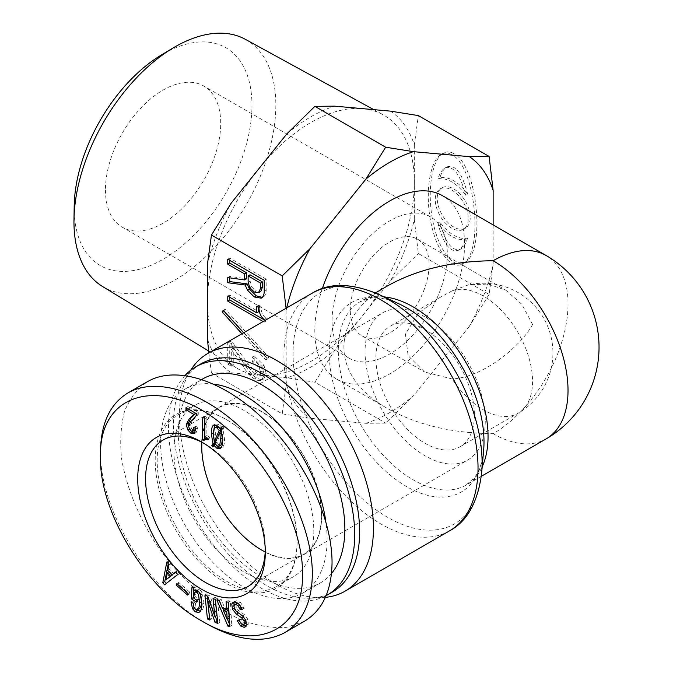 <?xml version="1.0" encoding="UTF-8"?>
<svg xmlns="http://www.w3.org/2000/svg" width="673" height="673" viewBox="0 0 673 673"><rect width="100%" height="100%" fill="white"/><g stroke="black" fill="none" stroke-linecap="round" stroke-linejoin="round"><path stroke-width="0.5" stroke-dasharray="3.37 2.52" d="M322.333 288.591A105.897 61.142 120 0 0 336.744 379.185A105.897 61.142 120 0 0 418.345 350.81A105.897 61.142 120 0 0 464.572 244.24A105.897 61.142 120 0 0 442.641 195.767M350.28 310.228A55.733 32.178 -60 0 1 374.609 254.142A55.733 32.178 -60 0 1 417.554 239.209A55.733 32.178 -60 0 1 429.096 264.725A55.733 32.178 -60 0 1 404.767 320.811A55.733 32.178 -60 0 1 361.822 335.743A55.733 32.178 -60 0 1 350.28 310.228M532.553 324.453C521.886 344.828 484.493 377.2 452.13 378.966L424.655 372.018L408.099 355.655L405.424 334.094L418.269 313.29L439.881 297.516L452.13 290.837L468.686 284.772L488.253 284.065L505.919 290.223L521.92 304.398L532.553 324.453M485.258 421.155A84.991 49.07 60 0 1 467.659 460.063A84.991 49.07 60 0 1 382.659 410.984A84.991 49.07 60 0 1 382.659 312.844A84.991 49.07 60 0 1 448.159 335.617A84.991 49.07 60 0 1 485.258 421.155M474.423 414.896A69.672 40.22 60 0 1 459.995 446.788A69.672 40.22 60 0 1 390.323 406.568A69.672 40.22 60 0 1 390.323 326.119A69.672 40.22 60 0 1 444.012 344.786A69.672 40.22 60 0 1 474.423 414.896M387.244 286.059C329.45 318.06 329.45 376.35 387.244 408.343C416.764 424.84 452.063 433.286 493.141 433.664A105.897 61.142 120 0 0 568.02 303.969A105.897 61.142 120 0 0 546.089 255.496M321.702 515.577A84.991 49.07 60 0 1 304.103 554.485A84.991 49.07 60 0 1 219.104 505.415A84.991 49.07 60 0 1 219.104 407.274A84.991 49.07 60 0 1 284.603 430.039A84.991 49.07 60 0 1 321.702 515.577M191.149 369.544A137.25 79.237 -120 0 0 207.764 511.968A137.25 79.237 -120 0 0 322.796 597.557A137.25 79.237 -120 0 0 325.396 597.363M200.697 364A131.672 76.024 -120 0 0 184.764 379.412A131.672 76.024 -120 0 0 200.697 516.048A131.672 76.024 -120 0 0 311.061 598.162A131.672 76.024 -120 0 0 332.369 592.072M185.125 375.408A131.672 76.024 -120 0 0 201.202 527.825A131.672 76.024 -120 0 0 326.136 595.63M331.503 573.463A117.741 67.981 60 0 1 320.474 582.843A117.741 67.981 60 0 1 202.733 514.87A117.741 67.981 60 0 1 202.733 378.916M201.858 442.245A84.647 48.868 60 0 1 219.28 407.569A84.647 48.868 60 0 1 284.511 430.249A84.647 48.868 60 0 1 321.458 515.434A84.647 48.868 60 0 1 303.927 554.182A84.647 48.868 60 0 1 265.196 551.944M213.947 384.132A117.741 67.981 -120 0 0 184.999 389.154A117.741 67.981 -120 0 0 184.999 525.108A117.741 67.981 -120 0 0 302.741 593.081A117.741 67.981 -120 0 0 327.128 539.182A117.741 67.981 -120 0 0 325.808 521.373M173.92 450.733A98.931 57.121 -120 0 0 217.101 550.287A98.931 57.121 -120 0 0 293.335 576.795A98.931 57.121 -120 0 0 313.82 531.502A98.931 57.121 -120 0 0 270.639 431.948A98.931 57.121 -120 0 0 194.404 405.44A98.931 57.121 -120 0 0 173.92 450.733M203.507 443.103A84.647 48.868 60 0 1 205.442 444.188A84.647 48.868 60 0 1 265.297 547.856A84.647 48.868 60 0 1 265.271 550.077M202.573 417.243L204.542 416.107L206.863 417.445L206.863 435.532L209.9 437.282L209.9 438.687L207.023 437.904M204.895 418.589L206.863 417.445M204.542 418.379L204.542 416.107M203.784 440.697L205.753 439.562L204.895 439.065M206.661 438.047L205.753 439.562M207.923 439.822L209.9 438.687M207.923 438.426L209.9 437.282M204.895 436.676L206.863 435.532M221.467 431.427L216.866 442.245L218.893 444.929L220.71 445.164M214.897 443.381L216.866 442.245M222.132 434.27L221.821 431.216M218.54 435.28L219.894 432.327M220.82 428.642L218.077 426.32M216.967 426.547C216.092 427.052 215.654 429.601 215.654 434.194L216.159 440.436M214.704 424.823L215.553 423.982L218.893 424.394L222.326 427.776L223.234 425.967L224.244 427.254L223.133 429.408L224.546 439.326C224.546 443.759 223.773 446.426 222.225 447.318L221.097 447.705M214.502 441.395L213.837 438.863M212.777 446.939L214.746 445.804L214.115 445.004M215.293 444.323L214.746 445.804M217.859 446.435L215.755 444.054M221.165 430.543L223.133 429.408M222.275 428.39L224.244 427.254M221.266 427.103L223.234 425.967M195.851 413.306L187.969 408.755L187.969 406.542L198.274 412.49L198.274 414.358L192.52 420.6L190.594 424.856L191.502 428.415L193.126 430.055L194.741 430.055M191.872 431.418L189.685 428.768L188.625 426.211M195.902 428.684L197.87 427.54L196.154 432.621L195.035 432.882M193.681 427.397L195.65 426.261L197.87 427.54M195.498 428.449L195.65 426.261M196.306 415.493L198.274 414.358M196.306 413.626L198.274 412.49M186 407.678L187.969 406.542M172.305 574.776L169.36 571.419L168.082 578.528M168.822 571.73L169.36 571.419M165.937 579.461L167.905 578.326M175.796 572.269L177.529 570.855L179.716 573.337L166.349 583.432M175.56 571.991L177.529 570.855M167.77 570.527L169.739 569.392L173.743 573.943M169.016 564.546L170.984 563.41L169.739 569.392M166.828 562.064L168.805 560.929L170.984 563.41M168.258 563.688L168.805 560.929M164.599 584.812L166.568 583.676M177.739 574.473L179.716 573.337M191.115 601.94L193.084 600.804L195.204 602.184L195.978 606.785L197.551 608.628L198.888 608.922L196.92 610.058M193.235 603.328L195.204 602.184M196.558 610.133L194.472 607.551L193.227 603.824M193.151 603.269L193.084 600.804M194.43 589.885L195.868 589.052L199.309 589.203L202.161 592.459L203.944 603.101C203.667 607.753 202.64 610.47 200.848 611.252L200.041 611.479M193.715 587.966L195.683 586.831L196.129 588.883L194.161 590.019M191.998 586.848L193.967 585.712L195.683 586.831M193.782 588.85L193.967 585.712M196.44 602.142L198.409 601.006L193.454 597.767M196.566 600.005L198.535 598.869L198.409 601.006M193.437 597.961L195.414 596.825L198.535 598.869M197.012 590.97L195.532 594.688L195.414 596.825M201.589 597.641L200.436 593.207L198.081 590.886M246.259 622.542L246.007 619.749L243.533 616.586L240.185 614.104M239.251 620.439L241.22 619.303L243.264 622.769L245.653 623.408M237.224 620.59L239.193 619.454L241.22 619.303M242.516 624.83L239.193 619.454M236.652 603.631L235.954 604.556L236.307 607.61L238.73 610.647L244.551 614.76L247.79 619.21L248.312 624.132L247.058 625.89L245.931 626.184M241.901 608.661L239.824 604.261L238.57 603.479M242.221 609.494L244.19 608.358L242.171 608.51M234.17 601.94L236.501 600.762L240.396 602.209L244.19 608.358M236.803 611.807L233.876 606.407M225.396 609.502L229.232 618.352M227.07 619.454L229.039 618.319M228.164 602.209L228.054 600.669L230.359 601.115L231.781 625.368L229.703 624.611M226.086 601.805L228.054 600.669M222.342 608.089L224.311 606.953L228.534 607.769M219.188 600.467L221.156 599.332L224.311 606.953M216.883 600.03L218.851 598.886L221.156 599.332M227.491 619.362L223.739 610.461M222.771 608.173L218.851 598.886M229.813 626.504L231.781 625.368M228.391 602.251L230.359 601.115M209.757 620.01L211.726 618.866L209.539 617.932M209.463 601.107L211.726 618.866M215.318 616.241L209.942 600.93M217.875 623.484L219.844 622.348L217.657 621.415M215.36 599.466L217.329 598.331L219.844 622.348M213.055 598.482L215.024 597.338L217.329 598.331M215.242 599.416L215.024 597.338M214.838 616.418L216.908 615.324M207.738 596.202L209.715 595.067L216.807 615.282M204.937 594.999L206.905 593.864L209.715 595.067M207.124 595.933L206.905 593.864M187.531 595.041L189.5 593.906L178.362 584.071L178.774 582.507L189.912 592.333L189.5 593.906M177.714 584.45L178.362 584.071M187.944 593.477L189.912 592.333M176.806 583.642L178.774 582.507M265.297 547.856L265.297 552.407M297.071 541.176A98.931 57.121 -120 0 0 227.121 420.011A98.931 57.121 -120 0 0 177.655 415.115A98.931 57.121 -120 0 0 177.655 529.348A98.931 57.121 -120 0 0 276.586 586.461A98.931 57.121 -120 0 0 297.071 541.176L297.071 542.312A100.319 57.92 60 0 1 226.136 583.272A100.319 57.92 60 0 1 155.194 460.399A100.319 57.92 60 0 1 226.136 419.447A100.319 57.92 60 0 1 297.071 542.312M304.583 621.171L286.782 627.312C273.263 628.372 258.701 626.151 243.104 620.641C211.515 607.038 179.052 578.225 154.975 542.43C137.544 514.483 126.415 486.596 121.586 458.759C119.828 441.135 120.829 425.294 124.581 411.22C129.881 398.517 137.578 388.624 147.69 381.532M100.555 454.595C100.95 512.582 150.096 591.617 205.248 622.971M451.76 190.072A23.336 13.477 60 0 1 467.003 210.641A23.336 13.477 60 0 1 463.428 229.342A23.336 13.477 60 0 1 440.092 215.865A23.336 13.477 60 0 1 440.092 188.92A23.336 13.477 60 0 1 451.76 190.072M453.728 188.936A23.336 13.477 60 0 1 468.98 209.505A23.336 13.477 60 0 1 465.396 228.206A23.336 13.477 60 0 1 442.06 214.729A23.336 13.477 60 0 1 442.06 187.775A23.336 13.477 60 0 1 453.728 188.936M467.626 238.006C465.893 243.626 463.579 247.302 460.702 249.018C452.239 251.946 445.29 242.928 439.831 221.964A33.347 19.248 -120 0 0 467.626 238.006L465.657 239.142C463.924 244.762 461.611 248.438 458.734 250.163C450.271 253.082 443.314 244.063 437.862 223.1A33.347 19.248 -120 0 0 465.657 239.142M439.831 221.964L437.862 223.1M467.626 194.017A33.347 19.248 -120 0 0 439.831 177.975C441.572 172.355 443.877 168.687 446.763 166.963C455.217 164.035 462.174 173.062 467.626 194.017L465.657 195.162A33.347 19.248 -120 0 0 437.862 179.111C439.604 173.491 441.909 169.823 444.786 168.099C453.249 165.179 460.206 174.198 465.657 195.162M439.831 177.975L437.862 179.111M453.728 153.579C450.018 151.467 446.502 151.358 443.179 153.234C431.856 159.526 426.918 190.905 432.646 220.155C438.199 249.498 453.03 269.469 464.269 262.748C486.2 253.124 477.662 164.7 453.728 153.579M451.76 154.714C448.05 152.611 444.533 152.493 441.21 154.369C429.887 160.67 424.949 192.041 430.67 221.291C436.23 250.634 451.061 270.605 462.301 263.892C484.232 254.268 475.693 165.836 451.76 154.714M390.567 111.146A153.267 88.491 -60 0 1 414.324 144.939L418.354 115.596M493.141 224.925L493.141 265.053L489.111 294.387L418.354 253.536L414.324 219.541A153.267 88.491 -60 0 1 390.567 280.75L418.354 253.536M414.324 144.939L414.324 219.541M223.773 310.934L225.228 309.227L268.788 357.262L267.669 358.768L224.109 310.741M223.259 310.371L225.228 309.227M243.601 332.799L266.819 358.398L265.7 359.912L241.96 333.741M265.7 359.912L267.669 358.768M266.819 358.398L268.788 357.262M250.095 274.794L250.095 281.062L251.778 286.563L256.262 290.879L260.754 291.527M264.203 280.254L266.171 279.118L266.171 289.912C266.171 293.504 265.179 295.884 263.185 297.037L262.201 297.416M227.743 259.206L229.72 258.07L266.171 279.118M229.72 260.342L229.72 258.07M227.743 277.554L229.72 276.418L246.545 278.79M229.72 277.831L229.72 276.418M229.72 297.256L229.72 294.984L258.693 311.708M227.743 296.12L229.72 294.984M264.203 320.903L264.203 322.131L263.135 321.517M264.203 322.131L266.171 320.996L264.203 319.86M264.203 319.54L266.171 318.405L266.171 320.996M258.97 307.67L260.939 306.535C260.939 311.565 262.68 315.528 266.171 318.405M256.724 306.375L258.693 305.239L260.939 306.535M258.693 307.511L258.693 305.239M231.302 366.171L227.743 364.118L227.743 342.103L230.738 343.827L246.066 364.985L254.672 374.045L259.526 374.911L260.653 372.102L259.155 367.786L252.24 361.855L252.24 357.102L261.957 366.381L264.203 374.592L261.772 380.094C260.03 381.103 257.599 380.708 254.478 378.907C250.869 376.821 247.126 372.716 243.264 366.6L231.302 349.329L231.302 366.171L233.27 365.035L229.72 362.983L229.72 340.959L232.707 342.692L248.043 363.841L256.64 372.909L261.503 373.776L262.621 370.966L261.124 366.65L254.209 360.711L254.209 355.967L263.925 365.246L266.171 373.448L263.74 378.958C261.999 379.959 259.568 379.564 256.455 377.772C252.838 375.677 249.094 371.58 245.233 365.464L233.27 348.193L233.27 365.035M231.302 349.329L233.27 348.193M252.24 357.102L254.209 355.967M252.24 361.855L254.209 360.711M261.503 373.776L259.526 374.911L261.503 373.776M230.738 343.827L232.707 342.692M227.743 342.103L229.72 340.959M227.743 364.118L229.72 362.983M208.832 352.871L211.448 372.993L231.167 372.783A153.267 88.491 -60 0 1 207.419 338.999M365.935 423.292A153.267 88.491 120 0 0 413.441 395.867L385.654 423.081L365.935 423.292L309.984 418.295L282.206 413.845L211.448 372.993M282.206 413.845L286.235 384.502L286.084 308.268M74.198 206.022A125.716 72.583 120 0 0 74.181 207.965A125.716 72.583 120 0 0 163.64 258.962A125.716 72.583 120 0 0 251.963 104.029A125.716 72.583 120 0 0 161.402 54.984M245.334 39.32A142.743 82.417 -60 0 1 246.276 204.676A142.743 82.417 -60 0 1 102.599 286.538M105.442 189.921A81.509 47.06 120 0 0 122.326 227.238A81.509 47.06 120 0 0 203.835 180.171A81.509 47.06 120 0 0 203.835 86.051A81.509 47.06 120 0 0 141.019 107.89A81.509 47.06 120 0 0 105.442 189.921M207.419 301.697A146.302 84.47 120 0 0 236.77 368.106A146.302 84.47 120 0 0 259.139 375.282A146.302 84.47 120 0 0 362.596 315.561A146.302 84.47 120 0 0 414.324 182.24A146.302 84.47 120 0 0 383.055 114.721A146.302 84.47 120 0 0 362.596 108.647A146.302 84.47 120 0 0 259.139 168.376A146.302 84.47 120 0 0 207.419 301.697M314.897 382.23L334.616 350.364A153.267 88.491 -60 0 1 287.119 377.78L314.897 382.23L385.654 423.081M207.419 264.396A153.267 88.491 -60 0 1 231.167 203.179M287.119 133.574A153.267 88.491 -60 0 1 334.616 106.149M287.119 377.78L231.167 372.783M390.567 280.75L334.616 350.364M286.235 384.502A153.267 88.491 120 0 0 309.984 418.295M286.715 307.906A153.267 88.491 120 0 0 286.235 309.9M489.111 294.387L469.392 326.262A153.267 88.491 120 0 0 493.141 265.053M469.392 326.262L413.441 395.867M332.05 320.752A81.509 47.06 -60 0 1 367.635 238.722A81.509 47.06 -60 0 1 430.442 216.883A81.509 47.06 -60 0 1 430.442 311.002A81.509 47.06 -60 0 1 348.934 358.07A81.509 47.06 -60 0 1 332.05 320.752M493.141 433.664A105.897 61.142 -120 0 0 546.089 438.914M452.13 290.837A69.672 40.22 60 0 1 504.405 313.694A69.672 40.22 60 0 1 532.553 381.33A69.672 40.22 60 0 1 518.126 413.222A69.672 40.22 60 0 1 452.13 378.966M384.14 296.911A105.897 61.142 -120 0 0 360.223 301.664A105.897 61.142 -120 0 0 360.223 423.94A105.897 61.142 -120 0 0 466.12 485.082A105.897 61.142 -120 0 0 482.196 466.751M481.313 476.316L466.12 485.082L474.44 477.62C479.336 471.403 482.398 462.258 483.643 450.195A109.472 63.203 60 0 1 404.12 485.09A109.472 63.203 60 0 1 329.215 355.352A109.472 63.203 60 0 1 399.198 303.935C388.128 298.98 378.68 297.062 370.848 298.189L360.223 301.664L375.416 292.898M378.554 294.303A133.666 77.176 -120 0 0 293.1 357.085A133.666 77.176 -120 0 0 384.561 515.501A133.666 77.176 -120 0 0 481.658 472.892M449.606 530.82A137.25 79.237 60 0 1 312.356 451.575A137.25 79.237 60 0 1 312.356 293.1M216.916 446.064L218.893 444.929M213.686 435.33L215.654 434.194M216.916 425.529L218.893 424.394M213.585 425.117L215.553 423.982L213.585 425.117M220.256 448.462L222.225 447.318L220.256 448.462M222.578 440.462L224.546 439.326M189.256 429.021L189.685 428.768M194.186 433.757L196.154 432.621L194.186 433.757M191.149 431.191L193.126 430.055M189.534 429.559L191.502 428.415M188.625 426.001L190.594 424.856M190.543 421.735L192.52 420.6M193.967 607.845L194.472 607.551M201.976 604.236L203.944 603.101M200.184 593.594L202.161 592.459M197.34 590.339L199.309 589.203M193.563 595.824L195.532 594.688M195.574 609.763L197.551 608.628M194.009 607.921L195.978 606.785M241.296 623.905L243.264 622.769M246.343 625.267L248.312 624.132M245.822 620.346L247.79 619.21M242.583 615.904L244.551 614.76M236.761 611.782L238.73 610.647M234.339 608.745L236.307 607.61M233.985 605.692L235.954 604.556M241.725 608.19L243.693 607.054M238.427 603.345L240.396 602.209M234.524 601.898L236.501 600.762M249.809 287.699L251.778 286.563M254.293 292.015L256.262 290.879M248.127 282.197L250.095 281.062M264.203 291.047L266.171 289.912M261.208 298.173L263.185 297.037L261.208 298.173M243.264 366.6L245.233 365.464M254.478 378.907L256.455 377.772M261.772 380.094L263.74 378.958L261.772 380.094M264.203 374.592L266.171 373.448M261.957 366.381L263.925 365.246M259.155 367.786L261.124 366.65M260.653 372.102L262.621 370.966M254.672 374.045L256.64 372.909M246.066 364.985L248.043 363.841M361.822 335.743L424.655 372.018M417.554 239.209L505.928 290.231M336.744 379.185L387.244 408.343M459.995 446.788L518.126 413.222A69.672 69.672 0 0 0 468.686 284.772M304.103 554.485L467.659 460.063M219.104 407.274L382.659 312.844M390.323 326.119L439.873 297.508M311.061 598.162L322.796 597.557M184.764 379.412L190.678 370.276M302.741 593.081L320.474 582.843M184.999 389.154L201.917 379.387M219.28 407.569L163.118 439.999M303.927 554.182L247.765 586.612M247.058 625.89L245.09 627.026M234.978 601.182L233.009 602.327M205.442 444.188L201.505 441.917M227.121 420.011L226.136 419.447M276.586 586.461L293.335 576.795M177.655 415.115L194.404 405.44M442.06 187.775L440.092 188.92M465.396 228.206L463.428 229.342M458.734 250.163L460.702 249.018M444.786 168.099L446.763 166.963M443.179 153.234L441.21 154.378M464.277 262.748L462.309 263.883M208.622 350.995L236.77 368.106M373.793 109.649L383.055 114.721M430.442 216.883L203.835 86.051M348.934 358.07L122.326 227.238"/><path stroke-width="1.01" d="M546.089 255.496A105.897 61.142 120 0 0 493.141 260.737A105.897 61.142 -120 0 1 568.02 390.433A105.897 61.142 -120 0 1 546.089 438.914A105.897 105.897 0 0 0 546.089 255.496L442.641 195.767A105.897 61.142 120 0 0 322.333 288.591M493.141 260.737C452.063 261.124 416.764 269.562 387.244 286.059L375.416 292.898M325.396 597.363A137.25 79.237 -120 0 0 345.005 591.205A137.25 79.237 -120 0 0 373.431 528.381A137.25 79.237 -120 0 0 313.525 390.256A137.25 79.237 -120 0 0 207.764 353.485A137.25 79.237 -120 0 0 191.149 369.544L190.678 370.276M326.136 595.63A131.672 76.024 -120 0 0 327.44 594.915L332.369 592.072A131.672 76.024 -120 0 0 359.634 531.788A131.672 76.024 -120 0 0 302.16 399.282A131.672 76.024 -120 0 0 200.697 364L195.767 366.844A131.672 76.024 -120 0 0 185.125 375.408M327.44 594.915A131.672 76.024 -120 0 0 354.713 534.631A131.672 76.024 -120 0 0 297.239 402.126A131.672 76.024 -120 0 0 195.767 366.844M201.917 379.387L202.733 378.916A117.741 67.981 60 0 1 293.462 410.454A117.741 67.981 60 0 1 344.862 528.944A117.741 67.981 60 0 1 331.503 573.463M265.196 551.944A84.647 48.868 60 0 1 201.749 446.325A84.647 48.868 60 0 1 201.858 442.245M325.808 521.373A117.741 67.981 -120 0 0 213.947 384.132M265.271 550.077A84.647 48.868 60 0 1 247.765 586.612A84.647 48.868 60 0 1 163.118 537.735A84.647 48.868 60 0 1 163.118 439.999A84.647 48.868 60 0 1 203.507 443.103M202.573 417.243L204.895 418.589L204.895 436.676L207.923 438.426L207.923 439.822L204.685 439.183L203.784 440.697L202.573 439.999L202.573 417.243M202.573 439.999L204.542 438.863L204.542 418.379M207.023 437.904L204.685 439.183M219.852 432.352L214.897 443.381L216.916 446.064L218.742 446.3C219.751 445.719 220.256 443.322 220.256 439.124L219.852 432.352L221.467 431.427M220.71 445.164L218.742 446.3L220.71 445.164C221.72 444.575 222.225 442.186 222.225 437.988L222.132 434.27M219.247 430.602L216.916 427.75L214.998 427.692C214.123 428.196 213.686 430.745 213.686 435.33L214.191 441.572L219.247 430.602L221.215 429.467L220.82 428.642M214.191 441.572L216.159 440.436L218.54 435.28M219.894 432.327L221.215 429.467M216.967 426.547L214.998 427.692L218.077 426.32M212.979 443.675L211.364 433.992C211.364 428.937 212.104 425.975 213.585 425.117L216.916 425.529L220.357 428.911L221.266 427.103L222.275 428.39L221.165 430.543L222.578 440.462C222.578 444.903 221.804 447.562 220.256 448.462L216.916 448.285L213.787 445.19L212.777 446.939L211.768 445.661L212.979 443.675L214.948 442.54L214.502 441.395M213.837 438.863L213.333 432.848L214.704 424.823M211.768 445.661L213.736 444.517L214.948 442.54M214.115 445.004L213.736 444.517M213.787 445.19L215.293 444.323M221.097 447.705L217.859 446.435M220.357 428.911L221.964 427.986M186 409.891L186 407.678L196.306 413.626L196.306 415.493L190.543 421.735L188.625 426.001L189.534 429.559L191.149 431.191L192.772 431.191L193.681 427.397L195.902 428.684L194.186 433.757L190.947 433.286L187.717 429.904L186.303 424.537L189.029 419.111L193.883 414.442L186 409.891L187.918 408.789M193.883 414.442L195.801 413.34M188.625 426.211L188.272 423.401L190.997 417.975L195.851 413.306M195.035 432.882L191.872 431.418M194.741 430.055L192.772 431.191L194.741 430.055L195.498 428.449M302.497 573.884C303.944 630.517 255.824 653.601 201.496 620.8C147.109 590.827 98.948 512.035 100.521 457.093C98.308 391.291 163.303 374.146 224.075 426.034C269.183 462.04 303.321 526.942 302.497 573.884M171.775 575.079L175.56 571.991L177.739 574.473L164.599 584.812L162.782 582.742L166.828 562.064L169.016 564.546L167.77 570.527L171.775 575.079L175.796 572.269M196.92 610.058C198.493 609.368 199.41 606.928 199.654 602.722L198.468 594.343L196.903 592.391L195.035 592.105L193.563 595.824L193.437 597.961L196.566 600.005L196.44 602.142L191.3 598.785L191.998 586.848L193.715 587.966L193.891 590.196L197.34 590.339L200.184 593.594L201.976 604.236C201.698 608.888 200.672 611.606 198.88 612.388L195.448 611.908L192.495 608.695L191.115 601.94L193.235 603.328L194.009 607.921L195.574 609.763L196.92 610.058L198.888 608.922C200.47 608.232 201.378 605.784 201.622 601.586L201.589 597.641M198.081 590.886L194.901 592.181L196.735 591.13M243.138 624.704L244.282 623.678L244.03 620.885L241.557 617.721L236.374 614.087L232.463 609.292L231.79 603.975L233.009 602.327L234.524 601.898L238.427 603.345L242.221 609.494L240.202 609.645L237.855 605.397L235.693 604.489L233.985 605.692L234.339 608.745L236.761 611.782L242.583 615.904L245.822 620.346L246.343 625.267L245.09 627.026L244.131 627.312L240.547 625.974L237.224 620.59L239.251 620.439L241.296 623.905L243.138 624.704L245.653 623.408M226.565 608.905L226.086 601.805L228.391 602.251L229.813 626.504L227.895 626.134L216.883 600.03L219.188 600.467L222.342 608.089L226.565 608.905L228.534 607.769L228.164 602.209M209.757 620.01L207.452 619.017L204.937 594.999L207.738 596.202L214.838 616.418L213.055 598.482L215.36 599.466L217.875 623.484L215.066 622.281L207.974 602.066L209.757 620.01M187.531 595.041L176.393 585.207L176.806 583.642L187.944 593.477L187.531 595.041M265.297 552.407A90.224 52.09 -120 0 0 201.505 441.917A90.224 52.09 -120 0 0 137.704 478.747A90.224 52.09 -120 0 0 201.505 589.245A90.224 52.09 -120 0 0 265.297 552.407M170.479 576.071L167.392 572.555L166.113 579.672L172.305 574.776M166.113 579.672L172.448 574.935M167.392 572.555L168.822 571.73M162.782 582.742L164.75 581.607L168.258 563.688M166.349 583.432L164.75 581.607M193.227 603.824L193.151 603.269M200.848 611.252L196.558 610.133M191.3 598.785L193.269 597.649L193.782 588.85M245.107 623.568L246.36 621.987M246.099 626.176L242.171 624.51M238.57 603.479L236.652 603.631L234.684 604.766M240.202 609.645L241.901 608.661M233.876 606.407L234.17 601.94M240.185 614.104L236.803 611.807M227.264 619.496L226.692 611.269L228.66 610.133L225.396 609.502L223.428 610.638L227.264 619.496L229.232 618.352L228.66 610.133M226.692 611.269L223.428 610.638M227.895 626.134L229.729 625.074M229.703 624.611L227.491 619.362M223.739 610.461L222.771 608.173M209.539 617.932L207.124 595.933M207.452 619.017L209.421 617.881M207.873 602.024L209.463 601.107M207.974 602.066L209.488 601.191M215.066 622.281L217.034 621.145L215.318 616.241M217.657 621.415L217.034 621.145M214.939 616.46L216.908 615.324L215.242 599.416M176.393 585.207L177.714 584.45M127.979 392.914L147.681 381.541C176.452 364.909 224.328 380.657 264.279 419.893C304.238 459.104 332.075 517.663 332.05 562.51C331.68 590.684 322.527 610.243 304.583 621.171L284.881 632.553C302.816 621.616 311.978 602.057 312.348 573.884C312.365 529.037 284.536 470.477 244.577 431.275C204.626 392.031 156.75 376.283 127.988 392.914C110.086 403.808 100.933 423.3 100.513 451.373L100.555 454.595M205.248 622.971L206.426 623.652C237.443 640.948 263.597 643.918 284.881 632.553M286.084 308.268L282.206 275.905L309.984 248.69L365.935 179.085L385.654 147.21L413.441 151.661L469.392 156.658L489.111 156.447L418.354 115.596L390.567 111.146L334.616 106.149L314.897 106.359L287.119 133.574L259.139 168.376L231.167 203.179L211.448 235.054L207.419 264.396L207.419 338.999L208.832 352.871M489.111 156.447L493.141 190.442L493.141 224.925M241.96 333.741L222.14 311.877L223.259 310.371L243.601 332.799M222.14 311.877L223.773 310.934M249.809 287.699L254.293 292.015L258.777 292.662L260.653 287.918L260.653 283.165L262.621 282.029L250.095 274.794L248.127 275.938L248.127 282.197L249.809 287.699M260.754 291.527L258.777 292.662L260.754 291.527L262.621 286.782L262.621 282.029M260.653 283.165L248.127 275.938M247.563 290.29L245.132 284.999L227.743 282.736L227.743 277.554L244.568 279.926L244.568 273.886L227.743 264.169L227.743 259.206L264.203 280.254L264.203 291.047C264.203 294.648 263.202 297.02 261.208 298.173L254.293 296.986L247.563 290.29L249.532 289.154L247.1 283.863L229.72 281.6L229.72 277.831M227.743 264.169L229.72 263.034L229.72 260.342M244.568 273.886L246.545 272.75L229.72 263.034M244.568 279.926L246.545 278.79L246.545 272.75M227.743 282.736L229.72 281.6M245.132 284.999L247.1 283.863M262.201 297.416L256.262 295.842L249.532 289.154M263.135 321.517L227.743 301.083L227.743 296.12L256.724 312.852L256.724 306.375L258.97 307.67C258.97 312.709 260.712 316.663 264.203 319.54L264.203 320.903M227.743 301.083L229.72 299.948L229.72 297.256M264.203 319.86L229.72 299.948M256.724 312.852L258.693 311.708L258.693 307.511M282.206 275.905L211.448 235.054M172.995 48.035L161.402 54.984A125.716 72.583 120 0 0 74.198 206.022L73.98 219.533A142.743 82.417 -60 0 1 172.995 48.035A142.743 82.417 -60 0 1 245.334 39.32L373.793 109.649M208.622 350.995L102.599 286.538A142.743 82.417 -60 0 1 73.963 221.745A142.743 82.417 -60 0 1 73.98 219.533M385.654 147.21L314.897 106.359M309.984 248.69A153.267 88.491 120 0 0 286.715 307.906M413.441 151.661A153.267 88.491 120 0 0 365.935 179.085M493.141 190.442A153.267 88.491 120 0 0 469.392 156.658M482.196 466.751A105.897 61.142 -120 0 0 488.051 436.6A105.897 61.142 -120 0 0 384.14 296.911M378.554 294.303L399.198 303.935A109.472 63.203 60 0 1 483.996 441.867A109.472 63.203 60 0 1 483.643 450.195L481.658 472.892A133.666 77.176 -120 0 0 482.095 462.721A133.666 77.176 -120 0 0 378.554 294.303C351.424 282.938 329.358 282.534 312.356 293.1A137.25 79.237 60 0 1 418.118 329.871A137.25 79.237 60 0 1 478.032 467.987A137.25 79.237 60 0 1 449.606 530.82L345.005 591.205M220.256 439.124L222.225 437.988M216.916 427.75L218.616 426.766M211.364 433.992L213.333 432.848M216.916 448.285L218.893 447.15M189.029 419.111L190.997 417.975M186.303 424.537L188.272 423.401M187.717 429.904L189.256 429.021M190.947 433.286L192.924 432.15M192.495 608.695L193.967 607.845M195.448 611.908L197.425 610.764M196.903 592.391L198.628 591.399M198.468 594.343L200.083 593.409M199.654 602.722L201.622 601.586M241.557 617.721L243.424 616.645M244.03 620.885L245.645 619.951M244.282 623.678L246.259 622.542M240.547 625.974L242.516 624.83M244.131 627.312L245.83 626.327M235.693 604.489L237.67 603.353M237.855 605.397L239.504 604.447M239.748 608.476L241.439 607.5M231.79 603.975L233.758 602.84M232.463 609.292L234.179 608.299M236.374 614.087L238.343 612.952M260.653 287.918L262.621 286.782M254.293 296.986L256.262 295.842M546.089 438.914L481.313 476.316M481.658 472.892C477.939 502.066 467.255 521.382 449.606 530.82M312.356 293.1L207.764 353.485M100.521 451.381L100.521 457.093M206.418 623.644L201.496 620.8"/></g></svg>
